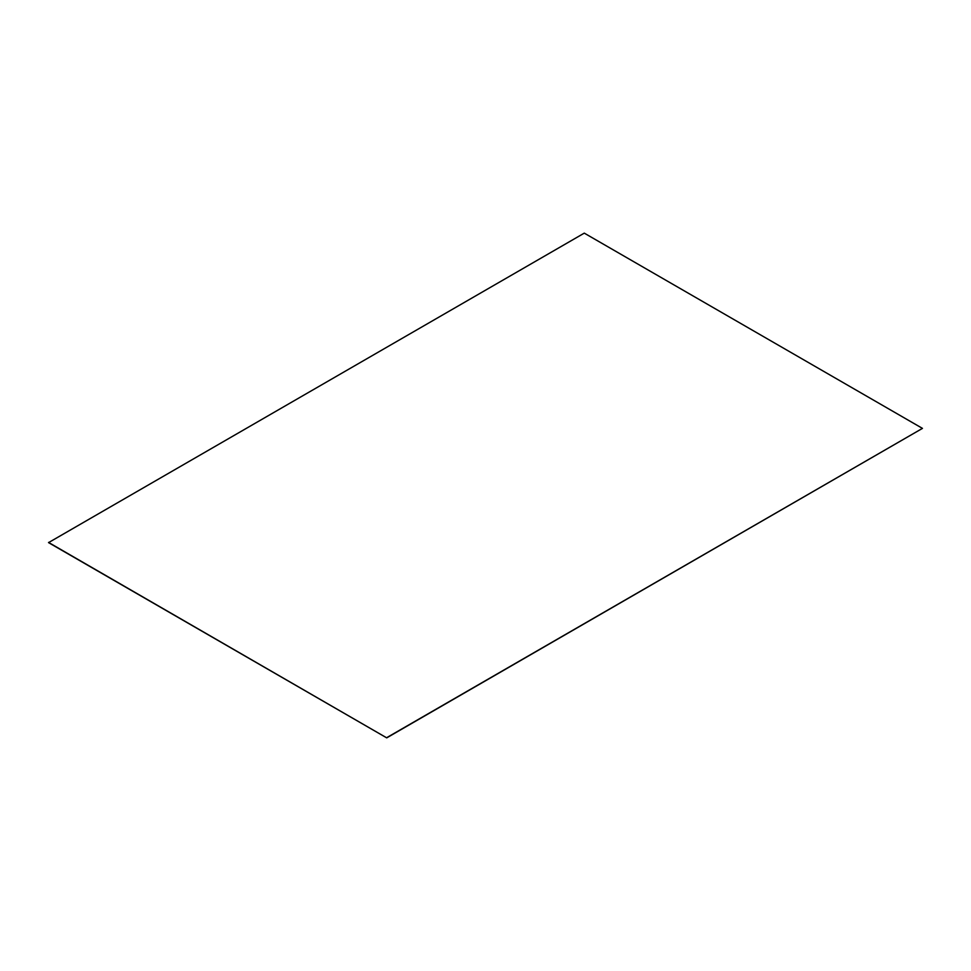 <?xml version="1.0" encoding="UTF-8"?>
<svg xmlns="http://www.w3.org/2000/svg" width="971" height="971" viewBox="0 0 971 971"><rect width="100%" height="100%" fill="white"/><g stroke="black" fill="none" stroke-linecap="round" stroke-linejoin="round"><path stroke-width="1.46" d="M48.55 542.619L584.275 233.137L922.45 428.381L386.725 737.863L48.55 542.619M386.725 737.863L48.55 542.425M386.725 737.669L922.45 428.381"/></g></svg>
